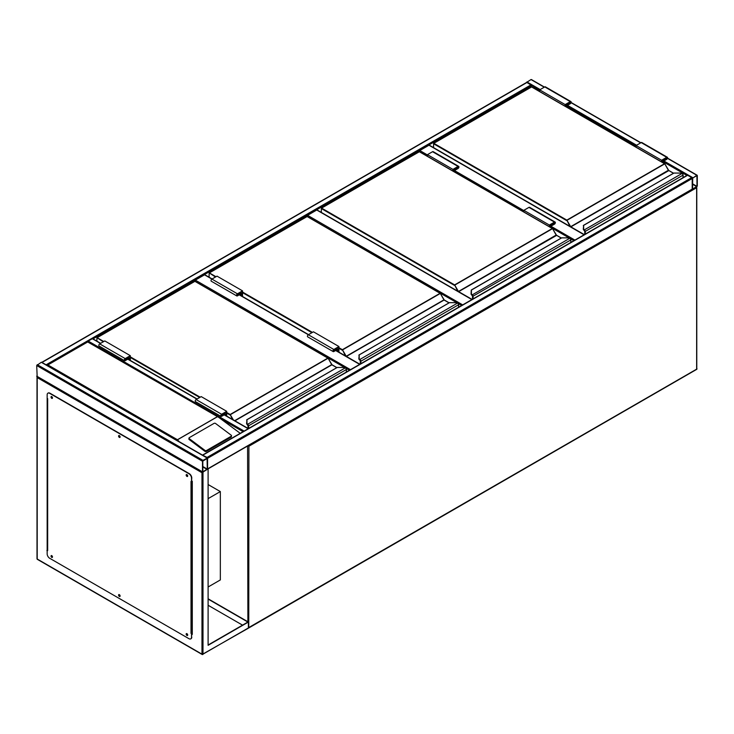 <?xml version="1.0" encoding="UTF-8"?>
<svg xmlns="http://www.w3.org/2000/svg" width="734" height="734" viewBox="0 0 734 734"><rect width="100%" height="100%" fill="white"/><g stroke="black" fill="none" stroke-linecap="round" stroke-linejoin="round"><path stroke-width="1.1" d="M208.098 586.998L220.338 579.933L220.338 491.578L208.098 484.513M208.098 498.643L220.338 491.578M427.445 156.131L419.288 151.644M419.288 151.415L419.793 150.534L427.445 154.947M584.099 234.788L428.977 145.231L419.793 150.534M428.977 145.231L429.491 145.525M457.135 302.848L307.06 216.438M307.06 216.209L307.574 215.328L462.686 304.885M471.87 299.582L316.758 210.025L307.574 215.328M316.758 210.025L317.262 210.319M344.907 367.642L194.84 281.232M194.84 281.003L195.345 280.122L350.467 369.67M242.532 296.518L242.532 290.866L217.025 276.14L211.924 279.085L204.529 274.819L195.345 280.122M204.529 274.819L205.034 275.112M526.462 82.52L531.003 79.556L531.517 79.85M697.3 175.564L696.786 175.27L692.199 178.509L692.346 189.445L697.3 186.17L697.3 175.564M692.712 177.995L692.575 189.051L696.979 186.353L696.924 175.628L692.712 177.995M207.08 457.41L691.685 177.628L692.199 178.509L692.199 189.115L207.584 468.898L207.438 457.97L202.997 460.356L202.483 461.246L202.483 471.843L202.997 472.136L207.584 468.898L207.584 458.3L207.08 457.41L202.529 455.135M691.685 177.628L687.611 175.27L687.097 175.564M692.199 189.115L207.538 469.173M207.52 469.237L201.978 472.733L37.214 377.597L36.7 365.523L41.288 362.284L41.801 362.578M207.272 458.484L202.804 461.062L202.859 471.788L207.272 469.081L207.08 458.374M46.857 365.257L41.847 362.367M526.416 82.795L42.315 362.284M539.673 90.447L526.92 82.502M93.025 338.897L531.517 85.74L531.517 86.851M248.349 428.628L243.339 431.519M87.741 341.741L88.218 341.081L243.807 430.904M92.814 339.016L92.3 338.723L88.218 341.081M187.335 475.017L186.886 474.861L187.188 475.861L187.574 475.43M187.583 475.77L187.042 474.843M119.752 435.996L119.293 435.84L119.596 436.84L119.981 436.409M119.991 436.748L119.449 435.822M52.16 396.975L51.71 396.819L52.004 397.819L52.398 397.378M52.398 397.727L51.866 396.791M52.16 556.005L51.71 555.858L52.004 556.858L52.398 556.418M52.398 556.767L51.866 555.831M119.752 595.035L119.293 594.879L119.596 595.88L119.981 595.448M119.991 595.788L119.449 594.852M187.335 634.057L186.886 633.901L187.188 634.901L187.574 634.47M187.583 634.809L187.042 633.882M208.098 469.191L208.098 645.314L248.395 622.047L208.098 598.779M208.098 645.021L247.89 622.047L208.098 599.082M248.395 622.047L248.395 627.937L247.376 628.524L248.762 627.974L696.639 369.395A0.725 0.725 0 0 0 696.997 368.771L696.786 368.477M47.16 397.479L47.16 550.628M191.776 634.121L192.29 634.415L192.29 481.265L191.776 480.972M242.532 625.139L208.098 605.266M47.453 550.216L47.16 398.36L47.664 398.663L47.664 550.628L46.903 550.482M192.29 634.121L191.776 633.827M37.214 376.423L37.214 559.024L201.978 654.15L201.978 472.733M186.528 633.58A1.083 0.624 -120 0 0 187.583 635.405M186.931 633.681A1.083 0.624 -120 0 0 186.931 635.451A1.083 0.624 -120 0 0 186.931 633.681M118.945 594.558A1.083 0.624 -120 0 0 119.991 596.384M119.339 594.659A1.083 0.624 -120 0 0 119.339 596.43A1.083 0.624 -120 0 0 119.339 594.659M51.352 555.537A1.083 0.624 -120 0 0 52.398 557.354M51.747 555.638A1.083 0.624 -120 0 0 51.747 557.4A1.083 0.624 -120 0 0 51.747 555.638M51.352 396.498A1.083 0.624 -120 0 0 52.398 398.314M51.747 396.599A1.083 0.624 -120 0 0 51.747 398.36A1.083 0.624 -120 0 0 51.747 396.599M118.945 435.519A1.083 0.624 -120 0 0 119.991 437.345M119.339 435.62A1.083 0.624 -120 0 0 119.339 437.391A1.083 0.624 -120 0 0 119.339 435.62M186.528 474.54A1.083 0.624 -120 0 0 187.583 476.366M186.931 474.641A1.083 0.624 -120 0 0 186.931 476.412A1.083 0.624 -120 0 0 186.931 474.641M47.16 550.335L47.16 553.867A3.606 2.083 -120 0 0 49.71 558.29L188.968 638.69A3.606 2.083 -120 0 0 190.776 638.864A3.606 2.083 -120 0 0 191.519 637.213L191.776 633.534L191.014 633.387L191.014 481.421L191.519 481.715L191.519 478.173A3.606 2.083 -120 0 0 188.968 473.76L49.71 393.36A3.606 2.083 -120 0 0 47.903 393.176A3.606 2.083 -120 0 0 47.16 394.828L47.16 398.36M191.776 633.534L191.014 633.387M188.968 473.76L189.225 473.614A3.606 2.083 60 0 1 191.776 478.027L191.519 481.715M191.519 637.213L191.519 633.681M48.04 393.112A3.606 2.083 60 0 1 48.16 393.029A3.606 2.083 60 0 1 49.967 393.213L49.71 393.36M189.225 473.614L49.967 393.213M191.776 637.066A3.606 2.083 60 0 1 191.033 638.718A3.606 2.083 60 0 1 190.895 638.782M191.776 481.513L192.29 481.265M192.29 633.24L191.702 633.497M231.522 435.822A1.083 0.706 -172 0 0 231.219 435.225L215.585 423.49A1.083 0.706 8 0 0 214.062 423.362L189.317 437.647A1.083 0.706 8 0 0 189.005 438.06L188.877 438.95A1.083 0.706 8 0 0 189.188 439.547L204.823 451.282A1.083 0.706 8 0 0 206.346 451.41L231.082 437.125A1.083 0.706 -172 0 0 231.403 436.702L231.522 435.822A1.083 0.706 -172 0 1 231.21 436.235L231.082 437.125M240.229 433.317L218.64 417.307L87.713 341.961L47.921 364.936L177.454 439.721L179.224 441.675M189.005 438.06A1.083 0.706 8 0 0 189.308 438.657L204.951 450.392A1.083 0.706 8 0 0 206.474 450.52L231.21 436.235M47.921 364.936L46.903 365.523L47.921 364.936M683.015 177.674L683.015 175.252A1.44 0.835 -120 0 0 682.381 173.802L681.978 173.499A3.248 1.872 0 0 0 679.996 173.105L673.986 173.04L583.649 225.265L583.649 228.733A3.248 1.872 0 0 0 584.328 229.88L584.347 230.568L584.328 229.88L681.978 173.499L682.547 173.875A1.083 0.624 60 0 1 683.015 174.958L682.547 173.875M583.649 225.879L583.649 225.265L583.649 225.879M584.044 230.329L584.337 230.696L584.044 230.329A3.606 2.083 0 0 1 583.291 229.054L583.649 225.265M583.291 225.586L673.784 173.096L679.996 173.04L682.381 173.802M583.291 229.054L584.264 230.513M668.61 170.435L664.83 163.82L566.584 220.549L433.574 143.754L433.574 147.635M584.796 231.641L584.796 234.385L584.824 231.66A1.083 0.624 -120 0 0 584.347 230.568L584.347 230.595A1.046 0.606 60 0 1 584.796 231.641L584.429 230.696M565.18 106.237L565.18 104.586L570.281 101.641A1.266 0.725 -60 0 1 570.914 101.576A1.266 0.725 -60 0 1 571.107 102.595A1.266 0.725 -60 0 1 570.281 103.705L566.969 105.623L566.969 107.265M565.18 104.586L539.673 89.86L544.775 86.915A1.266 0.725 -60 0 1 545.408 86.851L570.914 101.576M539.673 91.511L539.673 89.86M565.565 106.458L565.565 104.806L570.639 102.044L570.281 103.265L566.584 105.393L565.565 104.806M566.584 105.393L566.584 107.045M661.976 162.113L661.976 160.471L662.995 161.058L662.995 162.709M661.976 160.471L667.05 157.709L666.692 158.929L662.995 161.058M661.591 161.893L661.591 160.251L666.692 157.305A1.266 0.725 -60 0 1 667.325 157.241A1.266 0.725 -60 0 1 667.518 158.25A1.266 0.725 -60 0 1 666.692 159.37L663.38 161.278L663.38 162.93M636.084 147.167L636.084 145.525L661.591 160.251M636.084 145.525L641.186 142.579A1.266 0.725 -60 0 1 641.819 142.515L667.325 157.241M570.795 242.468L570.795 240.046A1.44 0.835 -120 0 0 570.162 238.596L569.749 238.293A3.248 1.872 0 0 0 567.767 237.899L561.758 237.834L471.421 290.058L471.421 293.527A3.248 1.872 0 0 0 472.1 294.673L472.21 295.49M471.421 290.673L471.421 290.058L471.421 290.673M570.162 238.596L567.767 237.834L561.556 237.889L471.246 290.031L471.063 293.82L471.815 295.123A3.606 2.083 180 0 1 471.063 293.82L471.063 293.82A3.606 2.083 0 0 0 471.815 295.123L569.749 238.293L570.318 238.66A1.083 0.624 60 0 1 570.795 239.752L570.318 238.66M472.595 299.16L472.595 296.444A1.083 0.624 -120 0 0 472.118 295.362L472.118 295.389A1.046 0.606 60 0 1 472.568 296.435L472.035 295.307M556.381 235.229L552.61 228.613L454.355 285.342L321.345 208.548L321.345 212.429M452.951 171.022L452.951 169.38L458.053 166.435A1.266 0.725 -60 0 1 458.686 166.37A1.266 0.725 -60 0 1 458.878 167.389A1.266 0.725 -60 0 1 458.053 168.499L454.741 170.407L454.741 172.059M452.951 169.38L427.445 154.654L432.546 151.709A1.266 0.725 -60 0 1 433.179 151.644L458.686 166.37M427.445 156.296L427.445 154.654M453.337 171.242L453.337 169.6L458.42 166.838L458.053 168.058L454.355 170.187L453.337 169.6M454.355 170.187L454.355 171.839M549.748 226.907L549.748 225.265L550.766 225.852L550.766 227.494M549.748 225.265L554.831 222.503L554.464 223.714L550.766 225.852M549.362 226.687L549.362 225.044L554.464 222.099A1.266 0.725 -60 0 1 555.097 222.035A1.266 0.725 -60 0 1 555.289 223.044A1.266 0.725 -60 0 1 554.464 224.164L551.151 226.072L551.151 227.723M523.865 211.961L523.865 210.319L549.362 225.044M523.865 210.319L528.966 207.373A1.266 0.725 -60 0 1 529.59 207.309L555.097 222.035M458.567 307.262L458.567 304.839A1.44 0.835 -120 0 0 457.933 303.39L457.53 303.087A3.248 1.872 0 0 0 455.539 302.692L449.529 302.628L359.201 354.852L359.201 358.32A3.248 1.872 0 0 0 359.88 359.467L359.899 360.146L359.88 359.467L457.53 303.087L458.089 303.454A1.083 0.624 60 0 1 458.567 304.546L458.089 303.454M359.201 355.467L359.201 354.852L359.201 355.467M359.596 359.917L359.899 360.146A1.046 0.606 60 0 1 360.339 361.229L360.339 363.972L360.366 361.238A1.083 0.624 -120 0 0 359.899 360.146L359.596 359.917A3.606 2.083 0 0 1 358.834 358.642L359.201 354.852M358.834 358.642L359.816 360.1M444.153 300.022L440.382 293.407L342.127 350.136L338.943 348.301M360.247 359.788A1.44 0.835 60 0 1 360.88 361.238L359.981 360.284M457.933 303.39L455.539 302.628L449.336 302.683L358.834 355.137M336.521 348.375L337.539 348.962L337.539 351.366M338.558 351.953L338.558 347.191L333.842 349.916L333.484 351.127L337.539 348.962M338.943 352.173L338.943 346.531L333.842 349.476A1.266 0.725 120 0 0 333.016 350.586A1.266 0.725 120 0 0 333.208 351.595A1.266 0.725 120 0 0 333.842 351.54L337.154 349.623L337.154 351.146M333.208 351.595L307.702 336.869A1.266 0.725 120 0 1 307.509 335.86A1.266 0.725 120 0 1 308.335 334.75L313.436 331.805L338.943 346.531M242.532 290.866L237.431 293.811A1.266 0.725 120 0 0 236.605 294.921A1.266 0.725 120 0 0 236.798 295.94A1.266 0.725 120 0 0 237.431 295.875L240.743 293.958L240.743 295.481M237.431 293.811L211.924 279.085A1.266 0.725 120 0 0 211.098 280.195A1.266 0.725 120 0 0 211.291 281.214L236.798 295.94M242.147 296.288L242.147 291.526L237.431 294.251L237.073 295.472L241.128 293.297L240.11 292.71M241.128 293.297L241.128 295.701M346.338 372.055L346.338 369.633A1.44 0.835 -120 0 0 345.705 368.184L345.301 367.881A3.248 1.872 0 0 0 343.319 367.486L337.31 367.422L246.973 419.637L246.973 423.105A3.248 1.872 0 0 0 247.652 424.252L247.67 424.94L247.652 424.252L345.301 367.881L345.87 368.248A1.083 0.624 60 0 1 346.338 369.34L345.87 368.248M246.973 420.261L246.973 419.637L246.973 420.261M247.367 424.674A3.606 2.083 180 0 1 246.615 423.408L246.973 419.637M246.973 423.105L246.615 423.408A3.606 2.083 0 0 0 247.367 424.711L247.753 425.078M331.933 364.816L328.153 358.201L229.907 414.93L226.714 413.086M345.705 368.184L343.319 367.422L337.108 367.477L246.615 419.931M224.292 413.159L225.32 413.756L225.32 415.279M226.338 415.866L226.338 411.985L221.613 414.71L221.255 415.921L225.32 413.756M226.714 416.086L226.714 411.324L221.613 414.27A1.266 0.725 120 0 0 220.796 415.38A1.266 0.725 120 0 0 220.989 416.389A1.266 0.725 120 0 0 221.613 416.334L224.934 414.416L224.934 415.059M220.989 416.389L195.483 401.663A1.266 0.725 120 0 1 195.29 400.654A1.266 0.725 120 0 1 196.116 399.544L201.217 396.599L226.714 411.324M130.303 360.422L130.303 355.66L125.202 358.605A1.266 0.725 120 0 0 124.376 359.715A1.266 0.725 120 0 0 124.578 360.733A1.266 0.725 120 0 0 125.202 360.669L128.523 358.752L128.523 359.394M130.303 355.66L104.797 340.934L99.696 343.879A1.266 0.725 120 0 0 98.879 344.989A1.266 0.725 120 0 0 99.072 346.008L124.578 360.733M129.927 360.201L129.927 356.32L125.202 359.045L124.844 360.256L128.9 358.091L127.881 357.504M128.9 358.091L128.9 359.614M247.89 621.753L247.587 446.052M248.395 627.763L696.786 369.064L696.786 187.638L248.909 446.226L248.762 627.974A0.725 0.725 0 0 1 248.376 628.075M696.639 187.133L696.639 369.395M247.982 445.822L248.909 446.226L248.578 445.483M573.896 240.679L570.419 238.669M569.355 238.055L551.151 227.549M523.865 211.787L454.741 171.884M454.741 170.71L523.865 210.612M551.151 226.366L574.915 240.091M461.668 305.472L458.19 303.463M349.448 370.266L345.971 368.257M359.651 364.376L335.631 350.503M333.842 349.476L239.22 294.839M696.786 175.27L667.49 158.351M640.681 142.873L571.07 102.687M544.261 87.208L531.003 79.556M692.712 177.628L663.885 160.985M636.598 145.231L567.474 105.32M540.187 89.566L526.92 81.914M686.886 175.444L663.38 161.875M636.084 146.112L566.969 106.21M696.979 186.353L692.52 183.775M696.786 186.684L692.52 184.216M207.584 458.3L692.199 178.509M202.997 455.062L687.611 175.27M37.214 364.642L202.997 460.356M36.7 365.523L202.483 461.246M41.288 362.284L207.08 458.007M36.7 376.129L202.483 471.843M202.804 466.952L207.08 469.411M202.804 466.503L207.272 469.081M531.003 84.86L46.389 364.642M221.191 419.031L243.082 431.665M92.3 338.723L100.466 343.439M127.753 359.192L196.877 399.103M224.164 414.857L247.89 428.555M202.997 472.136L202.997 654.15L248.395 627.937M202.997 654.15L202.125 654.48A0.725 0.725 0 0 0 202.85 654.48L202.997 654.15M37.214 558.436L37.361 559.354L202.125 654.48L248.101 628.359M192.033 481.421L192.033 633.387M177.454 439.721L217.246 416.747M217.392 416.756L177.454 439.813M204.951 450.392L204.823 451.282M189.308 438.657L189.188 439.547M206.474 450.52L206.346 451.41M668.454 170.224L570.694 226.668L566.831 220.108L664.518 163.71L531.517 86.915L433.822 143.313L566.831 220.108L569.942 226.366M673.454 173.288L668.38 170.27L664.701 163.691L531.691 86.896L433.647 143.295L433.464 147.58M668.812 170.609L570.869 226.861L584.356 234.641M584.695 230.201A1.44 0.835 60 0 1 585.328 231.66L585.328 234.073M683.125 177.619L683.125 175.105L584.824 231.66M584.044 230.302A3.606 2.083 180 0 1 583.291 229.026L583.649 228.733M531.26 87.062L531.765 87.062M664.775 163.856L668.738 170.444L673.564 173.224M584.686 234.449L584.759 231.366M570.281 101.641L544.775 86.915M570.281 103.265L569.263 102.677M665.674 158.333L666.692 158.929M641.186 142.579L666.692 157.305M556.225 235.018L458.466 291.462L454.612 284.902L552.298 228.503L419.288 151.709L321.602 208.107L454.612 284.902L457.713 291.159M561.235 238.082L556.152 235.063L552.473 228.485L419.463 151.69L321.419 208.089L321.235 212.365M556.592 235.394L458.649 291.646L472.127 299.435M472.476 294.995A1.44 0.835 60 0 1 473.1 296.444L473.1 298.866M570.896 242.413L570.896 239.899L472.595 296.444M472.568 296.435L472.568 299.178M419.031 151.855L419.545 151.855M552.555 228.65L556.51 235.229L561.336 238.018M472.467 299.243L472.531 296.16M458.053 166.435L432.546 151.709M458.053 168.058L457.034 167.462M553.445 223.127L554.464 223.714M528.966 207.373L554.464 222.099M338.943 347.705L342.383 349.696L440.07 293.297L307.06 216.502L209.373 272.901L216.007 276.727M242.532 292.049L312.418 332.392M345.485 355.953L342.383 349.696L346.237 356.256L443.923 299.857L440.253 293.279L307.243 216.484L209.19 272.883L209.117 277.223M449.006 302.867L444.107 300.041L346.42 356.44L359.899 364.229M458.667 307.207L458.667 304.693L360.88 361.238L360.88 363.66M311.904 332.685L242.532 292.637M215.493 277.021L209.19 272.883L209.016 277.158M359.596 359.889A3.606 2.083 180 0 1 358.834 358.614L359.201 358.32M306.803 216.649L307.317 216.649M440.327 293.444L444.364 300.188M360.238 364.036L360.311 360.954M444.006 299.811L449.107 302.812M333.337 350.797L333.842 351.091M237.431 295.435L236.917 295.141M226.714 412.499L230.155 414.49L327.841 358.091L194.84 281.296L97.145 337.695L103.778 341.521M130.303 356.834L200.189 397.186M234.66 420.674L331.704 364.642L328.025 358.073L195.015 281.278L96.971 337.677L96.897 341.136M232.494 419.426L230.155 414.49L233.366 419.921M336.778 367.661L331.878 364.835L234.917 420.821M248.019 424.582A1.44 0.835 60 0 1 248.652 426.032L248.652 428.454M346.448 371.991L346.448 369.486L248.147 426.032A1.083 0.624 -120 0 0 247.67 424.94L247.67 424.977A1.046 0.606 60 0 1 248.12 426.023L248.12 428.436M248.147 428.454L248.083 425.748M199.685 397.479L130.303 357.43M103.274 341.815L96.971 337.677L96.787 341.071M194.583 281.443L195.088 281.443M328.098 358.238L332.135 364.981M331.777 364.605L336.888 367.606M221.108 415.591L221.613 415.884M196.116 399.544L221.613 414.27M125.202 358.605L99.696 343.879M125.202 360.229L124.697 359.926M584.31 234.669L429.344 145.194M472.081 299.463L317.116 209.988M359.862 364.248L335.842 350.384M308.546 334.631L239.431 294.719M212.135 278.966L204.887 274.782M697.153 175.233L667.545 158.14M640.892 142.754L571.135 102.485M544.472 87.089L531.361 79.52M202.639 455.025L687.244 175.233M41.654 362.247L207.438 457.97M36.847 376.459L202.639 472.173M526.562 82.465L41.948 362.247M92.668 338.686L100.677 343.319M127.964 359.073L197.088 398.975M224.375 414.738L248.248 428.518M37.361 559.354A0.725 0.725 0 0 1 37.003 558.73L37.003 376.891M47.453 550.335L47.453 398.534M218.64 417.307L87.713 341.723L47.205 365.11M246.615 423.435L248.009 425.876L248.009 428.381"/></g></svg>

